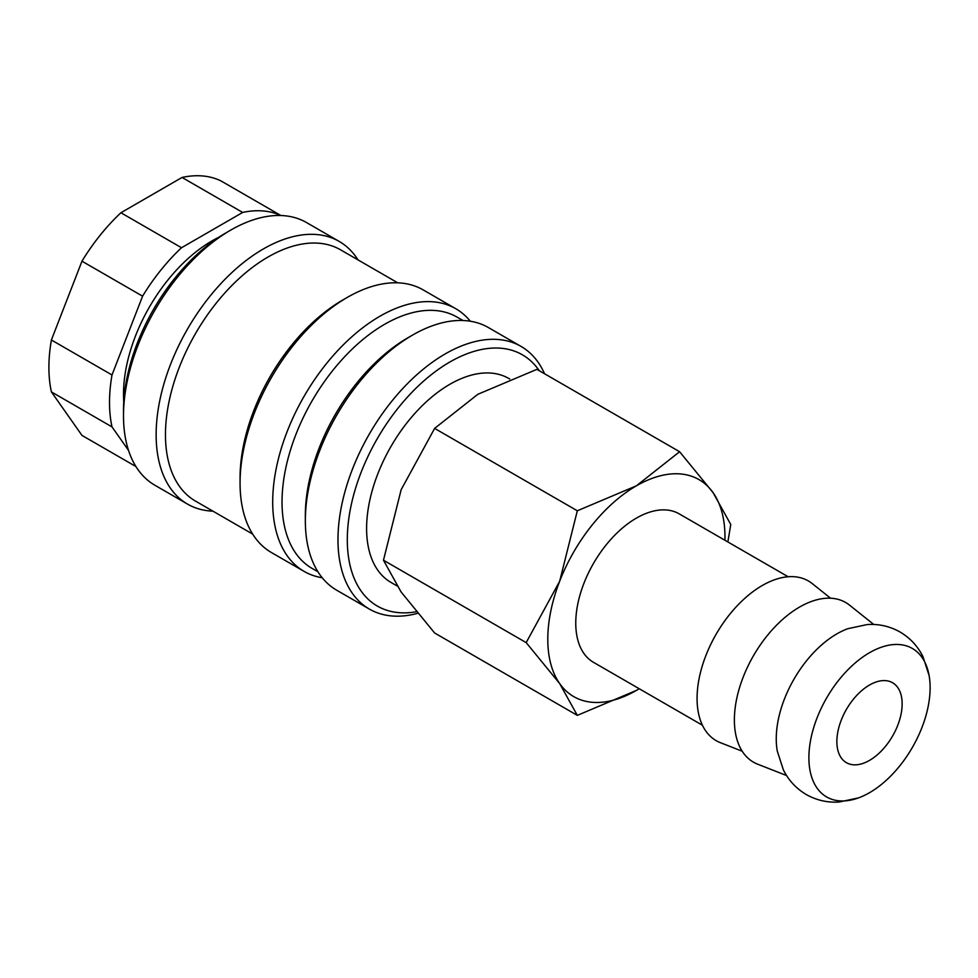 <?xml version="1.0" encoding="UTF-8"?>
<svg xmlns="http://www.w3.org/2000/svg" width="978" height="978" viewBox="0 0 978 978"><rect width="100%" height="100%" fill="white"/><g stroke="black" fill="none" stroke-linecap="round" stroke-linejoin="round"><path stroke-width="1.47" d="M929.1 675.529L923.012 656.764C917.829 646.262 910.188 638.023 900.102 632.032C889.87 626.287 878.916 623.793 867.229 624.551L847.938 628.671A85.722 49.487 120 0 0 836.862 633.878A85.722 49.487 120 0 0 776.251 738.867A85.722 49.487 120 0 0 777.278 751.055L783.354 769.82C788.549 780.31 796.19 788.549 806.275 794.539C816.508 800.285 827.461 802.779 839.148 802.021L858.439 797.914A85.722 49.487 120 0 0 869.503 792.706A85.722 49.487 120 0 0 929.1 675.529A85.722 49.487 120 0 0 869.503 652.717A85.722 49.487 120 0 0 808.892 757.705A85.722 49.487 120 0 0 858.439 797.914M544.55 373.755A151.663 87.555 120 0 0 521.042 346.408A151.663 87.555 120 0 0 404.171 387.043A151.663 87.555 120 0 0 337.972 539.66A151.663 87.555 120 0 0 369.391 609.086A151.663 87.555 120 0 0 417.594 613.353M539.22 370.674A145.062 83.753 120 0 0 423.829 380.919A145.062 83.753 120 0 0 347.3 539.66A145.062 83.753 120 0 0 416.273 611.751M521.042 346.408L488.401 327.569A151.663 87.555 120 0 0 412.582 335.075L407.912 337.765A145.062 83.753 120 0 0 305.344 515.43L305.344 520.822A151.663 87.555 120 0 0 336.75 590.247L369.391 609.086M462.997 320.503L457.129 317.129A145.062 83.753 120 0 0 345.344 355.992A145.062 83.753 120 0 0 282.031 501.971A145.062 83.753 120 0 0 312.068 568.389L317.936 571.763M470.308 321.224A151.663 87.555 120 0 0 455.772 308.718A151.663 87.555 120 0 0 338.901 349.354A151.663 87.555 120 0 0 272.703 501.971A151.663 87.555 120 0 0 304.109 571.396A151.663 87.555 120 0 0 322.202 577.741M455.772 308.718L423.132 289.879A151.663 87.555 120 0 0 347.3 297.398L342.642 300.087A145.062 83.753 120 0 0 240.062 477.753L240.062 483.132A151.663 87.555 120 0 0 271.468 552.558L304.109 571.396M397.716 282.825L340.576 249.83A145.062 83.753 120 0 0 228.779 288.693A145.062 83.753 120 0 0 165.465 434.684A145.062 83.753 120 0 0 195.502 501.091L252.654 534.086M358.021 259.903A151.663 87.555 120 0 0 339.207 241.432A151.663 87.555 120 0 0 222.336 282.055A151.663 87.555 120 0 0 156.138 434.684A151.663 87.555 120 0 0 187.544 504.11A151.663 87.555 120 0 0 212.959 511.164M339.207 241.432L306.566 222.581A151.663 87.555 120 0 0 230.735 230.099L226.077 232.788A145.062 83.753 120 0 0 123.497 410.454L123.497 415.833A151.663 87.555 120 0 0 154.915 485.259L187.544 504.11M218.827 237.263A125.282 72.335 120 0 0 123.497 394.305A125.282 72.335 120 0 0 123.754 401.934M51.394 339.989L81.969 261.187L142.58 296.175L112.005 374.977L51.394 339.989A145.062 83.753 120 0 0 48.9 367.386A145.062 83.753 120 0 0 51.394 391.897L112.005 426.897L128.521 450.393M112.005 374.977A145.062 83.753 120 0 0 109.512 402.374A145.062 83.753 120 0 0 112.005 426.897M396.958 585.871L390.992 582.423A117.763 67.995 -60 0 1 366.603 528.523A117.763 67.995 -60 0 1 418.009 410.002A117.763 67.995 -60 0 1 508.756 378.449L509.734 379.012M727.864 541.959L730.762 524.489L713.096 492.68L679.612 451.726L636.385 485.821L577.326 510.785L559.66 581.262L526.176 642.607L559.66 683.561L577.326 715.37L636.385 690.407A125.282 72.335 120 0 0 639.209 688.732M724.918 540.259A125.282 72.335 120 0 0 724.967 536.971A125.282 72.335 120 0 0 713.096 492.68A125.282 72.335 120 0 0 636.385 485.821A125.282 72.335 120 0 0 559.66 581.262A125.282 72.335 120 0 0 547.79 639.257A125.282 72.335 120 0 0 559.66 683.561A125.282 72.335 120 0 0 636.385 690.407L639.221 688.732M577.326 715.37L434.623 632.986L401.139 592.032L383.474 560.223L401.139 489.733L434.623 428.401L477.851 394.293L536.91 369.342L679.612 451.726M873.782 624.477L849.491 605.101A92.201 53.228 120 0 0 777.265 624.477A92.201 53.228 120 0 0 734.38 719.967A92.201 53.228 120 0 0 757.644 764.185L786.581 775.53M830.554 598.206L812.192 583.56A92.201 53.228 120 0 0 739.955 602.937A92.201 53.228 120 0 0 697.07 698.439A92.201 53.228 120 0 0 720.346 742.657L742.204 751.226M702.436 725.236L593.524 662.35A85.722 49.487 -60 0 1 575.761 623.108A85.722 49.487 -60 0 1 613.182 536.849A85.722 49.487 -60 0 1 679.233 513.878L788.158 576.763M902.144 703.867A46.162 26.65 -60 0 1 881.997 750.322A46.162 26.65 -60 0 1 846.422 762.681A46.162 26.65 -60 0 1 836.862 741.556A46.162 26.65 -60 0 1 857.021 695.101A46.162 26.65 -60 0 1 892.584 682.742A46.162 26.65 -60 0 1 902.144 703.867M434.623 428.401L577.326 510.785M383.474 560.223L526.176 642.607M135.954 466.567L81.969 435.393L51.394 391.897M182.055 177.446L242.666 212.446L181.517 247.74L120.905 212.752L182.055 177.446A145.062 83.753 120 0 1 220.979 180.93L280.894 215.515M120.905 212.752A145.062 83.753 120 0 0 81.969 261.187M181.517 247.74A145.062 83.753 120 0 0 142.58 296.175M280.735 215.515A145.062 83.753 120 0 0 242.666 212.446M230.735 230.099A151.663 87.555 120 0 0 123.497 415.833M347.3 297.398A151.663 87.555 120 0 0 240.062 483.132M412.582 335.075A151.663 87.555 120 0 0 305.344 520.822"/></g></svg>
